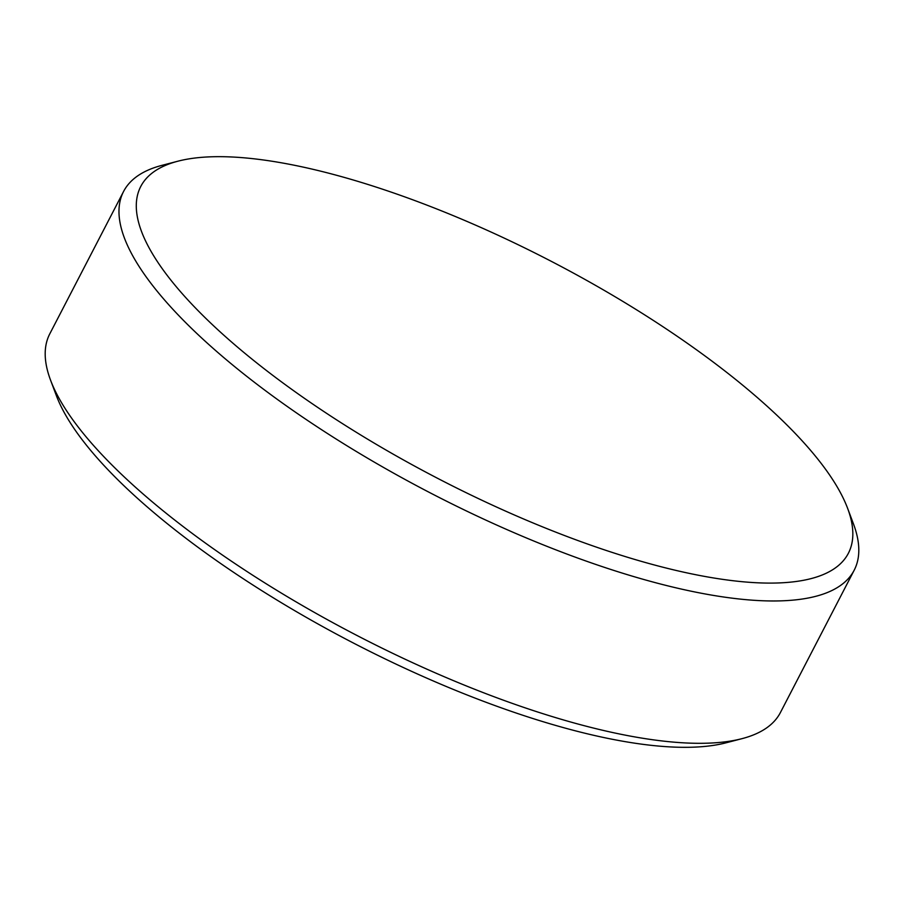 <?xml version="1.0" encoding="UTF-8"?>
<svg xmlns="http://www.w3.org/2000/svg" width="904" height="904" viewBox="0 0 904 904"><rect width="100%" height="100%" fill="white"/><g stroke="black" fill="none" stroke-linecap="round" stroke-linejoin="round"><path stroke-width="1.36" d="M777.09 415.433A398.517 122.481 27.4 0 0 177.93 161.195A398.517 122.481 27.4 0 0 212.044 324.344A398.517 122.481 27.4 0 0 639.546 560.842A398.517 122.481 27.4 0 0 847.613 508.33A398.517 122.481 27.4 0 0 777.09 415.433M847.613 508.33L853.421 523.778A411.467 126.47 -152.6 0 1 854.201 570.187A411.467 126.47 -152.6 0 1 581.182 559.305A411.467 126.47 -152.6 0 1 197.185 333.802A411.467 126.47 -152.6 0 1 123.577 191.478A411.467 126.47 -152.6 0 1 161.963 165.353L177.93 161.195M742.037 738.647L726.07 742.805A398.517 122.481 -152.6 0 1 126.91 488.567A398.517 122.481 -152.6 0 1 56.387 395.669L50.579 380.222A411.467 126.47 27.4 0 0 123.407 476.137A411.467 126.47 27.4 0 0 742.037 738.647A411.467 126.47 27.4 0 0 780.423 712.521L854.201 570.187M123.577 191.478L49.799 333.813A411.467 126.47 27.4 0 0 50.579 380.222"/></g></svg>
